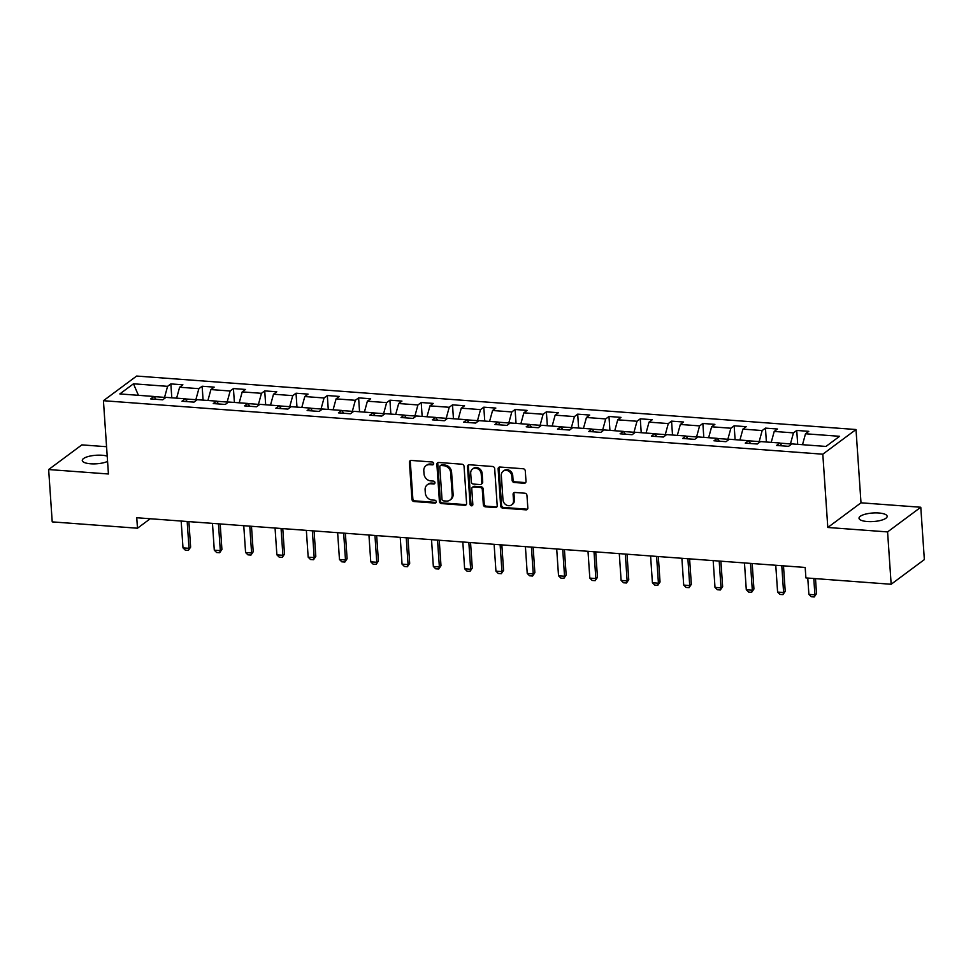 <?xml version="1.0" encoding="UTF-8"?>
<svg xmlns="http://www.w3.org/2000/svg" width="973" height="973" viewBox="0 0 973 973"><rect width="100%" height="100%" fill="white"/><g stroke="black" fill="none" stroke-linecap="round" stroke-linejoin="round"><path stroke-width="1.46" d="M433.654 463.525A1.508 1.301 -126.6 0 0 432.17 461.993L411.251 460.436A2.165 1.861 -126.6 0 0 409.426 462.345L411.944 499.331A2.165 1.861 -126.6 0 0 414.048 501.533L434.98 503.09A1.508 1.301 -126.6 0 0 434.773 500.207L432.073 500.013A6.92 5.96 -126.6 0 1 425.323 492.97L425.116 489.881A6.92 5.96 -126.6 0 1 427.281 484.797A6.92 5.96 -126.6 0 1 430.966 483.776L433.666 483.982A1.508 1.301 -126.6 0 0 434.955 482.644A1.508 1.301 -126.6 0 0 433.471 481.1L430.771 480.893A6.92 5.96 -126.6 0 1 424.021 473.851L423.802 470.774A6.92 5.96 -126.6 0 1 425.979 465.69A6.92 5.96 -126.6 0 1 429.665 464.668L432.365 464.863A1.508 1.301 -126.6 0 0 433.654 463.525M878.838 513.002A14.096 4.269 -3.9 0 0 859.025 518.232A14.096 4.269 -3.9 0 0 867.344 521.54A14.096 4.269 -3.9 0 0 887.157 516.31A14.096 4.269 -3.9 0 0 878.838 513.002M107.212 456.13A14.096 4.269 -3.9 0 0 102.08 455.255A14.096 4.269 -3.9 0 0 82.279 460.484A14.096 4.269 -3.9 0 0 90.598 463.793A14.096 4.269 -3.9 0 0 107.577 461.409M524.179 483.24A2.165 1.861 -126.6 0 0 526.004 481.331L525.298 470.956A2.165 1.861 -126.6 0 0 523.194 468.755L499.964 467.028A2.165 1.861 -126.6 0 0 498.127 468.937L500.645 505.924A2.165 1.861 -126.6 0 0 502.761 508.125L525.992 509.852A2.165 1.861 -126.6 0 0 527.828 507.942L526.965 495.415A2.165 1.861 -126.6 0 0 524.861 493.214L514.912 492.472A2.165 1.861 -126.6 0 0 513.087 494.381L513.513 500.596A5.777 4.987 -126.6 0 1 511.689 504.841A5.777 4.987 -126.6 0 1 506.215 504.938A5.777 4.987 -126.6 0 1 502.98 499.818L501.314 475.456A5.777 4.987 -126.6 0 1 503.138 471.212A5.777 4.987 -126.6 0 1 508.611 471.114A5.777 4.987 -126.6 0 1 511.847 476.247L512.126 480.297A2.165 1.861 -126.6 0 0 514.243 482.499L524.179 483.24L525.079 482.572A2.165 1.861 -126.6 0 0 525.724 482.511M827.804 527.475L887.583 531.915L891.159 584.262L924.35 559.597L920.786 507.249L860.996 502.81L856.009 429.531L822.805 454.196L827.804 527.475L860.996 502.81M106.568 446.716L81.841 444.88L48.65 469.545L108.429 473.985L103.43 400.706L822.805 454.196M48.65 469.545L52.214 521.881L137.473 528.217L150.219 518.755M891.159 584.262L805.899 577.913L805.182 567.454L136.767 517.745L137.473 528.217M464.06 466.408A2.165 1.861 -126.6 0 0 461.956 464.206L438.714 462.479A2.165 1.861 -126.6 0 0 436.889 464.389L439.407 501.375A2.165 1.861 -126.6 0 0 441.523 503.576L464.753 505.303A2.165 1.861 -126.6 0 0 466.59 503.394L464.06 466.408M469.339 464.753L492.569 466.481A2.165 1.861 -126.6 0 1 494.685 468.682L497.203 505.668A2.165 1.861 -126.6 0 1 495.379 507.578L485.43 506.836A2.165 1.861 -126.6 0 1 483.326 504.634L482.304 489.638A2.165 1.861 -126.6 0 0 480.188 487.437L473.596 486.95A2.165 1.861 -126.6 0 0 471.771 488.86L472.829 504.476A1.508 1.301 -126.6 0 1 470.068 504.269L467.514 466.663A2.165 1.861 -126.6 0 1 469.339 464.753M856.009 429.531L136.634 376.052L103.43 400.706M796.741 430.443L793.469 432.876L774.204 431.44L777.488 429.008L765.447 428.12L762.175 430.553L742.91 429.117L746.194 426.685L734.153 425.785L730.881 428.229L711.616 426.794L714.9 424.362L702.859 423.462L699.587 425.894L680.322 424.459L683.605 422.027L671.565 421.139L668.293 423.571L649.027 422.136L652.299 419.704L640.27 418.816L636.999 421.248L617.733 419.813L621.005 417.381L608.976 416.48L605.705 418.913L586.439 417.49L589.711 415.057L577.682 414.157L574.411 416.59L555.145 415.155L558.417 412.722L546.388 411.834L543.104 414.267L523.851 412.832L527.123 410.399L515.094 409.499L511.81 411.932L492.557 410.509L495.829 408.076L483.8 407.176L480.516 409.609L461.263 408.174L464.535 405.741L452.506 404.853L449.222 407.286L429.969 405.85L433.24 403.418L421.212 402.518L417.928 404.95L398.675 403.527L401.946 401.095L389.918 400.195L386.634 402.627L367.38 401.192L370.652 398.76L358.611 397.872L355.34 400.304L336.086 398.869L339.358 396.437L327.317 395.537L324.045 397.969L304.792 396.546L308.064 394.114L296.023 393.214L292.751 395.646L273.498 394.211L276.77 391.778L264.729 390.891L261.457 393.323L242.204 391.888L245.476 389.455L233.435 388.568L230.163 391L210.91 389.565L214.182 387.132L202.141 386.232L198.869 388.665L179.616 387.23L182.888 384.797L170.847 383.909L167.575 386.342L133.471 383.8L119.837 393.931L153.941 396.473L150.669 398.906L162.698 399.806L165.969 397.373L185.235 398.796L181.963 401.229L193.992 402.129L197.264 399.696L216.529 401.131L213.257 403.564L225.286 404.452L228.558 402.019L247.823 403.454L244.551 405.887L256.58 406.775L259.864 404.342L279.117 405.777L275.846 408.21L287.874 409.11L291.158 406.678L310.411 408.101L307.14 410.545L319.168 411.433L322.452 409.001L341.705 410.436L338.434 412.868L350.462 413.756L353.746 411.324L373 412.759L369.728 415.191L381.757 416.091L385.04 413.659L404.294 415.082L401.022 417.514L413.051 418.414L416.335 415.982L435.588 417.417L432.316 419.849L444.345 420.737L447.629 418.305L466.882 419.74L463.61 422.173L475.651 423.073L478.923 420.64L498.176 422.063L494.904 424.496L506.945 425.396L510.217 422.963L529.47 424.398L526.198 426.831L538.239 427.719L541.511 425.286L560.764 426.721L557.493 429.154L569.533 430.054L572.805 427.621L592.058 429.044L588.787 431.477L600.827 432.377L604.099 429.944L623.352 431.38L620.081 433.812L632.122 434.7L635.393 432.267L654.647 433.703L651.375 436.135L663.416 437.035L666.687 434.59L685.941 436.026L682.669 438.458L694.71 439.358L697.982 436.926L717.235 438.361L713.963 440.793L726.004 441.681L729.276 439.249L748.541 440.684L745.257 443.116L757.298 444.004L760.57 441.572L779.835 443.007L776.551 445.439L788.592 446.339L791.864 443.907L825.968 446.437L839.602 436.305L805.498 433.776L808.782 431.343L796.741 430.443L797.69 444.333M779.92 443.141L790.453 443.919L790.514 444.904M790.453 443.919L793.469 432.876M771.224 442.374L774.204 431.44M779.835 443.007L781.891 445.841M748.626 440.805L759.159 441.596L759.22 442.581M759.159 441.596L762.175 430.553M739.93 440.039L742.91 429.117M748.541 440.684L750.597 443.518M717.332 438.482L727.865 439.261L727.926 440.258M727.865 439.261L730.881 428.229M708.636 437.716L711.616 426.794M717.235 438.361L719.302 441.183M686.038 436.159L696.571 436.938L696.632 437.923M696.571 436.938L699.587 425.894M677.342 435.393L680.322 424.459M685.941 436.026L688.008 438.859M654.744 433.824L665.277 434.615L665.337 435.6M665.277 434.615L668.293 423.571M646.048 433.058L649.027 422.136M654.647 433.703L656.714 436.536M623.45 431.501L633.97 432.28L634.043 433.277M633.97 432.28L636.999 421.248M614.754 430.735L617.733 419.813M623.352 431.38L625.42 434.201M592.156 429.178L602.676 429.957L602.749 430.942M602.676 429.957L605.705 418.913M583.459 428.412L586.439 417.49M592.058 429.044L594.126 431.878M560.862 426.843L571.382 427.634L571.455 428.619M571.382 427.634L574.411 416.59M552.165 426.077L555.145 415.155M560.764 426.721L562.832 429.555M529.567 424.52L540.088 425.298L540.161 426.296M540.088 425.298L543.104 414.267M520.871 423.754L523.851 412.832M529.47 424.398L531.538 427.22M498.273 422.197L508.794 422.975L508.867 423.96M508.794 422.975L511.81 411.932M489.577 421.431L492.557 410.509M498.176 422.063L500.244 424.897M466.979 419.862L477.5 420.652L477.573 421.637M477.5 420.652L480.516 409.609M458.271 419.095L461.263 408.174M466.882 419.74L468.95 422.574M435.685 417.539L446.206 418.317L446.279 419.314M446.206 418.317L449.222 407.286M426.977 416.772L429.969 405.85M435.588 417.417L437.655 420.239M404.391 415.216L414.912 415.994L414.985 416.979M414.912 415.994L417.928 404.95M395.683 414.449L398.675 403.527M404.294 415.082L406.361 417.916M373.097 412.88L383.617 413.671L383.69 414.656M383.617 413.671L386.634 402.627M364.389 412.114L367.38 401.192M373 412.759L375.067 415.593M341.803 410.557L352.323 411.348L352.396 412.333M352.323 411.348L355.34 400.304M333.094 409.791L336.086 398.869M341.705 410.436L343.773 413.257M310.509 408.234L321.029 409.013L321.102 410.01M321.029 409.013L324.045 397.969M301.8 407.468L304.792 396.546M310.411 408.101L312.467 410.934M279.202 405.911L289.735 406.69L289.808 407.675M289.735 406.69L292.751 395.646M270.506 405.145L273.498 394.211M279.117 405.777L281.173 408.611M247.908 403.576L258.441 404.367L258.514 405.352M258.441 404.367L261.457 393.323M239.212 402.81L242.204 391.888M247.823 403.454L249.879 406.288M216.614 401.253L227.147 402.031L227.208 403.029M227.147 402.031L230.163 391M207.918 400.487L210.91 389.565M216.529 401.131L218.584 403.953M185.32 398.93L195.853 399.708L195.914 400.694M195.853 399.708L198.869 388.665M176.624 398.164L179.616 387.23M185.235 398.796L187.29 401.63M154.026 396.595L164.559 397.385L164.619 398.371M164.559 397.385L167.575 386.342M138.421 395.318L133.471 383.8M153.941 396.473L155.996 399.307M887.583 531.915L920.786 507.249M802.518 444.697L805.498 433.776M171.795 397.799L170.847 383.909M203.089 400.122L202.141 386.232M234.384 402.457L233.435 388.568M265.678 404.78L264.729 390.891M296.972 407.103L296.023 393.214M328.266 409.438L327.317 395.537M359.56 411.761L358.611 397.872M390.854 414.084L389.918 400.195M422.148 416.42L421.212 402.518M453.442 418.743L452.506 404.853M484.749 421.066L483.8 407.176M516.043 423.401L515.094 409.499M547.337 425.724L546.388 411.834M578.631 428.047L577.682 414.157M609.925 430.37L608.976 416.48M641.219 432.705L640.27 418.816M672.513 435.028L671.565 421.139M703.807 437.351L702.859 423.462M735.101 439.687L734.153 425.785M766.396 442.01L765.447 428.12M433.532 464.194A1.508 1.301 -126.6 0 1 433.265 464.194L430.553 463.999A6.92 5.96 -126.6 0 0 426.879 465.021L425.979 465.69M427.281 484.797L428.181 484.128A6.92 5.96 -126.6 0 1 431.866 483.107L434.566 483.313A1.508 1.301 -126.6 0 0 434.834 483.301M410.606 460.497A2.165 1.861 -126.6 0 0 410.314 461.676L412.844 498.663A2.165 1.861 -126.6 0 0 414.948 500.864L435.868 502.421A1.508 1.301 -126.6 0 0 436.135 502.409M438.081 462.54A2.165 1.861 -126.6 0 0 437.789 463.72L440.307 500.706A2.165 1.861 -126.6 0 0 442.423 502.907L465.653 504.634A2.165 1.861 -126.6 0 0 466.298 504.573M441.085 465.508A1.508 1.301 -126.6 0 0 439.796 466.845L442.01 499.319A1.508 1.301 -126.6 0 0 443.493 500.864L446.352 501.071A6.92 5.96 -126.6 0 0 450.025 500.049A6.92 5.96 -126.6 0 0 452.202 494.965L450.681 472.769A6.92 5.96 -126.6 0 0 443.931 465.726L441.085 465.508L441.973 464.851A1.508 1.301 -126.6 0 0 441.17 465.07L440.283 465.739M450.025 500.049L450.925 499.38A6.92 5.96 -126.6 0 0 453.102 494.296L452.202 494.965M441.973 464.851L444.831 465.058A6.92 5.96 -126.6 0 1 451.581 472.1L453.102 494.296M472.44 487.266L473.34 486.597A2.165 1.861 -126.6 0 1 474.496 486.281L481.088 486.768A2.165 1.861 -126.6 0 1 483.192 488.969L484.226 503.978A2.165 1.861 -126.6 0 0 486.33 506.179L496.279 506.909A2.165 1.861 -126.6 0 0 496.911 506.848M468.694 464.814A2.165 1.861 -126.6 0 0 468.402 465.994L470.968 503.6A1.508 1.301 -126.6 0 0 472.72 505.133M481.234 474.07A5.777 4.987 -126.6 0 0 477.998 468.937A5.777 4.987 -126.6 0 0 472.525 469.035A5.777 4.987 -126.6 0 0 470.701 473.292L471.285 481.866A2.165 1.861 -126.6 0 0 473.401 484.067L479.993 484.554A2.165 1.861 -126.6 0 0 481.83 482.644L481.234 474.07L482.134 473.401A5.777 4.987 -126.6 0 0 478.898 468.281A5.777 4.987 -126.6 0 0 473.425 468.366L472.525 469.035M481.149 484.238L482.036 483.569A2.165 1.861 -126.6 0 0 482.717 481.988L481.83 482.644M482.134 473.401L482.717 481.988M503.138 471.212L504.038 470.543A5.777 4.987 -126.6 0 1 509.511 470.446A5.777 4.987 -126.6 0 1 512.747 475.578L513.026 479.64A2.165 1.861 -126.6 0 0 515.131 481.842L525.079 482.572M511.689 504.841L512.589 504.184A5.777 4.987 -126.6 0 0 514.413 499.927L513.513 500.596M514.279 492.533A2.165 1.861 -126.6 0 0 513.987 493.712L514.413 499.927M499.319 467.089A2.165 1.861 -126.6 0 0 499.027 468.268L501.545 505.255A2.165 1.861 -126.6 0 0 503.661 507.456L526.892 509.183A2.165 1.861 -126.6 0 0 527.536 509.122M181.16 521.054L182.997 547.86L189.017 548.31L187.181 521.504M190.623 547.106L188.361 550.414L189.017 548.31L190.623 547.106L188.896 521.625M188.361 550.414L185.357 550.195L182.997 547.86M212.467 523.377L214.291 550.183L220.312 550.633L218.475 523.827M221.917 549.429L219.655 552.737L220.312 550.633L221.917 549.429L220.19 523.948M219.655 552.737L216.651 552.518L214.291 550.183M243.761 525.712L245.585 552.518L251.606 552.956L249.769 526.15M253.211 551.764L250.961 555.072L251.606 552.956L253.211 551.764L251.484 526.284M250.961 555.072L247.945 554.841L245.585 552.518M275.055 528.035L276.879 554.841L282.9 555.291L281.063 528.485M284.505 554.087L282.255 557.395L282.9 555.291L284.505 554.087L282.778 528.607M282.255 557.395L279.239 557.176L276.879 554.841M306.349 530.358L308.173 557.164L314.194 557.614L312.357 530.808M315.811 556.41L313.549 559.718L314.194 557.614L315.811 556.41L314.072 530.93M313.549 559.718L310.533 559.499L308.173 557.164M337.643 532.681L339.468 559.487L345.488 559.937L343.664 533.131M347.106 558.745L344.843 562.053L345.488 559.937L347.106 558.745L345.366 533.265M344.843 562.053L341.827 561.822L339.468 559.487M368.937 535.016L370.762 561.822L376.782 562.272L374.958 535.466M378.4 561.068L376.137 564.376L376.782 562.272L378.4 561.068L376.66 535.588M376.137 564.376L373.121 564.158L370.762 561.822M400.231 537.339L402.056 564.145L408.076 564.595L406.252 537.789M409.694 563.391L407.432 566.7L408.076 564.595L409.694 563.391L407.955 537.911M407.432 566.7L404.415 566.481L402.056 564.145M431.526 539.662L433.35 566.468L439.37 566.918L437.546 540.112M440.988 565.727L438.726 569.035L439.37 566.918L440.988 565.727L439.249 540.246M438.726 569.035L435.709 568.804L433.35 566.468M462.82 541.997L464.644 568.804L470.664 569.254L468.84 542.435M472.282 568.05L470.02 571.358L470.664 569.254L472.282 568.05L470.543 542.569M470.02 571.358L467.004 571.139L464.644 568.804M494.114 544.321L495.938 571.127L501.959 571.577L500.134 544.771M503.576 570.373L501.314 573.681L501.959 571.577L503.576 570.373L501.837 544.892M501.314 573.681L498.298 573.462L495.938 571.127M525.408 546.644L527.232 573.45L533.253 573.9L531.428 547.094M534.87 572.696L532.608 576.016L533.253 573.9L534.87 572.696L533.131 547.227M532.608 576.016L529.592 575.785L527.232 573.45M556.702 548.979L558.526 575.785L564.547 576.223L562.722 549.417M566.164 575.031L563.902 578.339L564.547 576.223L566.164 575.031L564.425 549.55M563.902 578.339L560.898 578.12L558.526 575.785M587.996 551.302L589.82 578.108L595.841 578.558L594.016 551.752M597.458 577.354L595.196 580.662L595.841 578.558L597.458 577.354L595.719 551.873M595.196 580.662L592.192 580.443L589.82 578.108M619.29 553.625L621.115 580.431L627.135 580.881L625.311 554.075M628.753 579.677L626.49 582.997L627.135 580.881L628.753 579.677L627.013 554.196M626.49 582.997L623.486 582.766L621.115 580.431M650.584 555.96L652.409 582.766L658.429 583.204L656.605 556.398M660.047 582.012L657.784 585.32L658.429 583.204L660.047 582.012L658.307 556.532M657.784 585.32L654.78 585.089L652.409 582.766M681.878 558.283L683.703 585.089L689.723 585.539L687.899 558.733M691.341 584.335L689.079 587.643L689.723 585.539L691.341 584.335L689.602 558.855M689.079 587.643L686.074 587.424L683.703 585.089M713.173 560.606L714.997 587.412L721.017 587.862L719.193 561.056M722.635 586.658L720.373 589.966L721.017 587.862L722.635 586.658L720.896 561.178M720.373 589.966L717.369 589.747L714.997 587.412M744.467 562.941L746.291 589.747L752.311 590.185L750.487 563.379M753.929 588.993L751.667 592.302L752.311 590.185L753.929 588.993L752.19 563.513M751.667 592.302L748.663 592.071L746.291 589.747M775.761 565.264L777.597 592.071L783.606 592.521L781.781 565.714M785.223 591.316L782.961 594.625L783.606 592.521L785.223 591.316L783.484 565.836M782.961 594.625L779.957 594.406L777.597 592.071M807.772 578.059L808.891 594.394L814.9 594.844L813.793 578.509M816.517 593.639L814.255 596.948L814.9 594.844L816.517 593.639L815.496 578.631M814.255 596.948L811.251 596.729L808.891 594.394M430.553 463.999L429.665 464.668M434.566 483.313L433.666 483.982M431.866 483.107L430.966 483.776M435.868 502.421L434.98 503.09M414.948 500.864L414.048 501.533M412.844 498.663L411.944 499.331M410.314 461.676L409.426 462.345M433.265 464.194L432.365 464.863M465.653 504.634L464.753 505.303M442.423 502.907L441.523 503.576M440.307 500.706L439.407 501.375M437.789 463.72L436.889 464.389M451.581 472.1L450.681 472.769M444.831 465.058L443.931 465.726M496.279 506.909L495.379 507.578M486.33 506.179L485.43 506.836M484.226 503.978L483.326 504.634M483.192 488.969L482.304 489.638M481.088 486.768L480.188 487.437M474.496 486.281L473.596 486.95M470.968 503.6L470.068 504.269M468.402 465.994L467.514 466.663M515.131 481.842L514.243 482.499M513.026 479.64L512.126 480.297M512.747 475.578L511.847 476.247M513.987 493.712L513.087 494.381M526.892 509.183L525.992 509.852M503.661 507.456L502.761 508.125M501.545 505.255L500.645 505.924M499.027 468.268L498.127 468.937"/></g></svg>

